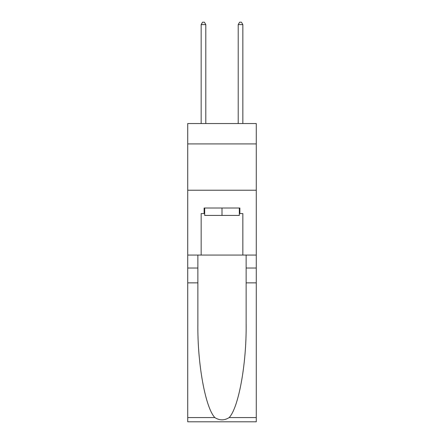 <?xml version="1.0" encoding="UTF-8"?>
<svg xmlns="http://www.w3.org/2000/svg" width="444" height="444" viewBox="0 0 444 444"><rect width="100%" height="100%" fill="white"/><g stroke="black" fill="none" stroke-linecap="round" stroke-linejoin="round"><path stroke-width="0.67" d="M256.271 143.912L256.271 123.537L187.729 123.537L187.729 143.912L256.271 143.912L256.271 255.067L242.84 255.067L242.84 213.57L239.877 213.57L239.877 208.014L204.123 208.014L204.123 213.57L204.678 213.57M187.729 282.856L197.869 282.856L197.869 324.164C197.375 363.647 205.389 407.753 214.835 417.571C219.608 420.618 224.387 420.618 229.165 417.571L256.271 417.571L256.271 421.8L187.729 421.8L187.729 143.912M239.322 208.014L239.322 215.423L204.678 215.423L204.678 208.014M222 208.014L222 215.423M229.165 417.571C238.611 407.753 246.625 363.647 246.131 324.164L246.131 255.067M246.131 282.856L256.271 282.856L256.271 255.067M197.869 255.067L197.869 282.856M256.271 417.571L256.271 282.856M187.729 255.067L201.16 255.067L201.16 213.57L204.123 213.57M187.729 190.226L256.271 190.226M201.16 255.067L242.84 255.067M239.322 213.57L239.877 213.57M205.788 123.537L205.788 24.609L201.16 24.609L201.16 123.537M201.16 24.609L202.547 22.2L204.401 22.2L205.788 24.609M242.84 123.537L242.84 24.609L238.212 24.609L238.212 123.537M238.212 24.609L239.599 22.2L241.453 22.2L242.84 24.609M246.131 268.037L256.271 268.037M197.869 268.037L187.729 268.037M187.729 417.571L214.835 417.571"/></g></svg>
